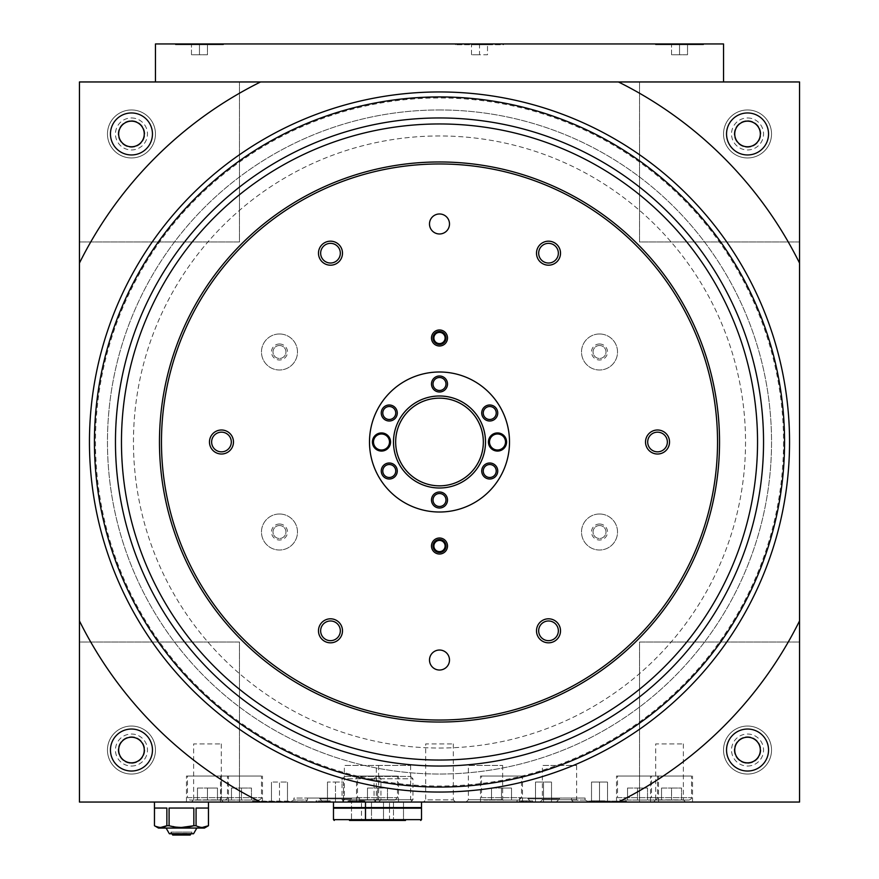 <?xml version="1.0" encoding="UTF-8"?>
<svg xmlns="http://www.w3.org/2000/svg" width="879" height="879" viewBox="0 0 879 879"><rect width="100%" height="100%" fill="white"/><g stroke="black" fill="none" stroke-linecap="round" stroke-linejoin="round"><path stroke-width="0.66" stroke-dasharray="4.39 3.3" d="M160.681 827.458L154.495 825.733L154.495 808.043L166.867 808.043L154.495 808.043L166.867 808.043L166.867 825.733L169.098 825.733L169.098 808.043L193.841 808.043L169.098 808.043L193.841 808.043L193.841 825.733L196.072 825.733L196.072 808.043L208.444 808.043L196.072 808.043L208.444 808.043L208.466 825.733M154.462 802.044L208.466 802.044L154.462 802.044M158.484 828.051L204.455 828.051M181.47 827.458L169.098 825.733M202.258 827.458L196.072 825.733M279.478 802.044L271.479 802.044L279.478 802.044L279.478 782.046L287.477 782.046L271.479 782.046L279.478 782.046L279.478 802.044M260.58 802.044L305.485 802.044L307.485 800.044L293.905 800.044L291.674 801.121L291.674 802.044L335.492 802.044L252.559 801.121L291.674 801.121L293.905 800.044L307.485 800.044L307.485 798.044L293.905 798.044L293.905 800.044L293.905 798.044L335.492 798.044L307.485 798.044M599.522 802.044L590.963 802.044L603.785 802.044L599.511 802.044L599.522 782.046L607.521 782.046L591.523 782.046L599.522 782.046L599.522 802.044L599.511 800.846L590.963 800.846L590.963 802.044L590.963 800.846L599.511 800.846L599.511 802.044M586.128 802.044L543.508 802.044L556.319 802.044L559.516 798.846L527.51 798.846L559.516 798.846L559.516 798.044L527.51 798.044L559.516 798.044M585.095 798.044L585.095 800.044L587.326 801.121L585.095 800.044L571.515 800.044L585.095 800.044L585.095 798.044L543.508 798.044L585.095 798.044M571.515 798.044L571.515 800.044L573.515 802.044L587.326 802.044L587.326 801.121L626.441 801.121L587.326 801.121L587.326 802.044L618.42 802.044M79.451 642.022L79.451 802.044L799.549 802.044L799.549 81.956L79.451 81.956L79.451 642.022L239.473 642.022L239.473 802.044L239.473 642.022L79.451 642.022M220.475 802.044L262.48 802.044L220.475 802.044L220.475 776.047L262.48 776.047L220.475 776.047M342.03 802.044L380.948 802.044L342.03 802.044L344.359 799.725L378.629 799.725L344.359 799.725L344.359 765.444L378.629 765.444L344.359 765.444M374.036 802.044L412.954 802.044L374.036 802.044L376.355 799.725L410.625 799.725L376.355 799.725L376.355 765.444L410.625 765.444L376.355 765.444M540.058 802.044L578.975 802.044L540.058 802.044L542.376 799.725L576.646 799.725L542.376 799.725L542.376 765.444L576.646 765.444L542.376 765.444M466.046 802.044L504.964 802.044L466.046 802.044L468.375 799.725L502.645 799.725L468.375 799.725L468.375 765.444L502.645 765.444L468.375 765.444M326.395 800.846L322.571 800.846L322.571 802.044L316.044 802.044L325.494 802.044L322.571 802.044L322.571 800.846L316.044 800.846L316.044 802.044L316.044 800.846L322.571 800.846L322.571 802.044L322.571 800.846L324.142 800.846L324.142 802.044L325.274 802.044L324.142 802.044L324.142 800.846L325.494 800.846L325.494 802.044L327.746 802.044L325.494 802.044L325.494 800.846L326.395 800.846L326.395 802.044M328.647 802.044L327.746 802.044L329.548 802.044L328.647 802.044L328.647 800.846L329.548 800.846L329.548 802.044L330.218 802.044L329.548 802.044L329.548 800.846L330.218 800.846L330.218 802.044L330.449 800.846L330.449 802.044L330.449 800.846L328.647 800.846L328.647 802.044M364.895 800.846L348.018 800.846L364.895 800.846L364.895 802.044L327.482 802.044L335.492 802.044L335.492 782.046L343.491 782.046L343.491 802.044L343.491 782.046L335.492 782.046L335.492 802.044L335.492 798.044L359.489 798.044L335.492 798.044L335.492 802.044M360.84 800.846L350.71 800.846L350.49 802.044L354.545 802.044L350.71 802.044L350.71 800.846L350.49 802.044L350.49 800.846L351.161 800.846L351.161 802.044L351.161 800.846L351.842 800.846L351.842 802.044L351.842 800.846L352.512 800.846L352.512 802.044L352.512 800.846L353.193 800.846L353.193 802.044L353.193 800.846L354.545 800.846L354.545 802.044L355.885 802.044L354.545 802.044L354.545 800.846L354.545 802.044L354.545 800.846L355.885 800.846L355.885 802.044L357.237 802.044L355.885 802.044L355.885 800.846L355.885 802.044L355.885 800.846L357.237 800.846L357.237 802.044L358.588 802.044L357.237 802.044L357.237 800.846L357.237 802.044L357.237 800.846L358.588 800.846L358.588 802.044L362.412 802.044L358.588 802.044L358.588 800.846L358.588 802.044L358.588 800.846L359.94 800.846L359.94 802.044L359.94 800.846L360.84 800.846L360.84 802.044M604.016 802.044L604.016 800.846L604.016 802.044M603.565 800.846L602.434 800.846L602.884 802.044L604.466 802.044L602.434 802.044L602.884 800.846L603.785 800.846L603.785 802.044L603.785 800.846L604.466 800.846L604.906 802.044L604.466 800.846L604.906 802.044L604.906 800.846L603.565 800.846L603.565 802.044M516.951 802.044L530.224 802.044L530.224 800.846L532.707 800.846L532.707 802.044L516.951 802.044L516.951 800.846L519.423 800.846L519.423 802.044M543.508 802.044L543.508 798.044L519.511 798.044L543.508 798.044L543.508 802.044L543.508 782.046L551.518 782.046L535.509 782.046L543.508 782.046L543.508 802.044L551.518 802.044L519.511 802.044L556.319 802.044M186.469 802.044L228.474 802.044L186.469 802.044L186.469 776.047L228.474 776.047L186.469 776.047M650.526 802.044L692.531 802.044L650.526 802.044L650.526 776.047L692.531 776.047L650.526 776.047M616.52 802.044L658.525 802.044L616.52 802.044L616.52 776.047L658.525 776.047L616.52 776.047M356.489 802.044L398.495 802.044L356.489 802.044L356.489 776.047L398.495 776.047L356.489 776.047M480.505 802.044L522.511 802.044L480.505 802.044L480.505 776.047L522.511 776.047L480.505 776.047M191.468 802.044L223.475 802.044L191.468 802.044L193.633 799.879L221.31 799.879L193.633 799.879L193.633 743.909L221.31 743.909L193.633 743.909M423.502 802.044L455.498 802.044L423.502 802.044L425.667 799.879L453.333 799.879L425.667 799.879L425.667 743.909L453.333 743.909L425.667 743.909M653.526 802.044L685.532 802.044L653.526 802.044L655.69 799.879L683.368 799.879L655.69 799.879L655.69 743.909L683.368 743.909L655.69 743.909M723.538 81.956L155.462 81.956L723.538 81.956L723.538 43.95L155.462 43.95L155.462 81.956M131.465 774.047A24.008 24.008 0 0 0 152.254 738.041A24.008 24.008 0 0 0 110.677 738.041A24.008 24.008 0 0 0 131.465 774.047A24.008 24.008 0 0 0 152.254 738.041A24.008 24.008 0 0 0 110.677 738.041A24.008 24.008 0 0 0 131.465 774.047M747.535 774.047A24.008 24.008 0 0 0 768.323 738.041A24.008 24.008 0 0 0 726.746 738.041A24.008 24.008 0 0 0 747.535 774.047A24.008 24.008 0 0 0 768.323 738.041A24.008 24.008 0 0 0 726.746 738.041A24.008 24.008 0 0 0 747.535 774.047M639.527 802.044L639.527 642.022L799.549 642.022L639.527 642.022L639.527 802.044M747.535 109.963A24.008 24.008 0 0 1 768.323 145.958A24.008 24.008 0 0 1 726.746 145.958A24.008 24.008 0 0 1 747.535 109.963A24.008 24.008 0 0 1 768.323 145.958A24.008 24.008 0 0 1 726.746 145.958A24.008 24.008 0 0 1 747.535 109.963M799.549 241.978L639.527 241.978L639.527 81.956L639.527 241.978L799.549 241.978M131.465 109.963A24.008 24.008 0 0 1 152.254 145.958A24.008 24.008 0 0 1 110.677 145.958A24.008 24.008 0 0 1 131.465 109.963A24.008 24.008 0 0 1 152.254 145.958A24.008 24.008 0 0 1 110.677 145.958A24.008 24.008 0 0 1 131.465 109.963M239.473 81.956L239.473 241.978L79.451 241.978L239.473 241.978L239.473 81.956M439.5 109.963A332.042 332.042 0 0 1 727.054 608.026A332.042 332.042 0 0 1 151.946 608.026A332.042 332.042 0 0 1 439.5 109.963A332.042 332.042 0 0 1 727.054 608.026A332.042 332.042 0 0 1 151.946 608.026A332.042 332.042 0 0 1 439.5 109.963M279.478 514.006A17.998 17.998 0 0 1 295.069 541.014A17.998 17.998 0 0 1 263.887 541.014A17.998 17.998 0 0 1 279.478 514.006A17.998 17.998 0 0 1 295.069 541.014A17.998 17.998 0 0 1 263.887 541.014A17.998 17.998 0 0 1 279.478 514.006M599.522 514.006A17.998 17.998 0 0 1 615.113 541.014A17.998 17.998 0 0 1 583.931 541.014A17.998 17.998 0 0 1 599.522 514.006A17.998 17.998 0 0 1 615.113 541.014A17.998 17.998 0 0 1 583.931 541.014A17.998 17.998 0 0 1 599.522 514.006M279.478 333.987A17.998 17.998 0 0 1 295.069 360.994A17.998 17.998 0 0 1 263.887 360.994A17.998 17.998 0 0 1 279.478 333.987A17.998 17.998 0 0 1 295.069 360.994A17.998 17.998 0 0 1 263.887 360.994A17.998 17.998 0 0 1 279.478 333.987M599.522 333.987A17.998 17.998 0 0 1 615.113 360.994A17.998 17.998 0 0 1 583.931 360.994A17.998 17.998 0 0 1 599.522 333.987A17.998 17.998 0 0 1 615.113 360.994A17.998 17.998 0 0 1 583.931 360.994A17.998 17.998 0 0 1 599.522 333.987M439.5 486.01A44.005 44.005 0 0 0 483.505 442.005A44.005 44.005 0 0 0 439.5 398A44.005 44.005 0 0 0 395.495 442.005A44.005 44.005 0 0 0 439.5 486.01M747.535 112.962A21.008 21.008 0 0 1 765.73 144.464A21.008 21.008 0 0 1 729.35 144.464A21.008 21.008 0 0 1 747.535 112.962M747.535 121.159A12.8 12.8 0 0 1 758.621 140.365A12.8 12.8 0 0 1 736.448 140.365A12.8 12.8 0 0 1 747.535 121.159M747.535 120.665A13.295 13.295 0 0 1 759.049 140.607A13.295 13.295 0 0 1 736.02 140.607A13.295 13.295 0 0 1 747.535 120.665A13.295 13.295 0 0 1 759.049 140.607A13.295 13.295 0 0 1 736.02 140.607A13.295 13.295 0 0 1 747.535 120.665M747.535 117.962A15.998 15.998 0 0 1 761.401 141.958A15.998 15.998 0 0 1 733.679 141.958A15.998 15.998 0 0 1 747.535 117.962M747.535 771.037A21.008 21.008 0 0 0 765.73 739.536A21.008 21.008 0 0 0 729.35 739.536A21.008 21.008 0 0 0 747.535 771.037M747.535 766.038A15.998 15.998 0 0 0 761.401 742.041A15.998 15.998 0 0 0 733.679 742.041A15.998 15.998 0 0 0 747.535 766.038M747.535 763.335A13.295 13.295 0 0 0 759.049 743.392A13.295 13.295 0 0 0 736.02 743.392A13.295 13.295 0 0 0 747.535 763.335A13.295 13.295 0 0 0 759.049 743.392A13.295 13.295 0 0 0 736.02 743.392A13.295 13.295 0 0 0 747.535 763.335M747.535 762.84A12.8 12.8 0 0 0 758.621 743.634A12.8 12.8 0 0 0 736.448 743.634A12.8 12.8 0 0 0 747.535 762.84M131.465 112.962A21.008 21.008 0 0 1 149.65 144.464A21.008 21.008 0 0 1 113.27 144.464A21.008 21.008 0 0 1 131.465 112.962M131.465 121.159A12.8 12.8 0 0 1 142.552 140.365A12.8 12.8 0 0 1 120.379 140.365A12.8 12.8 0 0 1 131.465 121.159M131.465 120.665A13.295 13.295 0 0 1 142.98 140.607A13.295 13.295 0 0 1 119.951 140.607A13.295 13.295 0 0 1 131.465 120.665A13.295 13.295 0 0 1 142.98 140.607A13.295 13.295 0 0 1 119.951 140.607A13.295 13.295 0 0 1 131.465 120.665M131.465 117.962A15.998 15.998 0 0 1 145.321 141.958A15.998 15.998 0 0 1 117.599 141.958A15.998 15.998 0 0 1 131.465 117.962M131.465 771.037A21.008 21.008 0 0 0 149.65 739.536A21.008 21.008 0 0 0 113.27 739.536A21.008 21.008 0 0 0 131.465 771.037M131.465 766.038A15.998 15.998 0 0 0 145.321 742.041A15.998 15.998 0 0 0 117.599 742.041A15.998 15.998 0 0 0 131.465 766.038M131.465 763.335A13.295 13.295 0 0 0 142.98 743.392A13.295 13.295 0 0 0 119.951 743.392A13.295 13.295 0 0 0 131.465 763.335A13.295 13.295 0 0 0 142.98 743.392A13.295 13.295 0 0 0 119.951 743.392A13.295 13.295 0 0 0 131.465 763.335M131.465 762.84A12.8 12.8 0 0 0 142.552 743.634A12.8 12.8 0 0 0 120.379 743.634A12.8 12.8 0 0 0 131.465 762.84M503.513 43.95L455.498 43.95L503.513 43.95L503.513 44.752L455.498 44.752L503.513 44.752M223.475 43.95L175.47 43.95L223.475 43.95L175.47 43.95L223.475 43.95L223.475 44.752L175.47 44.752L223.475 44.752L175.47 44.752L223.475 44.752L223.475 43.95M703.53 43.95L655.525 43.95L703.53 43.95L655.525 43.95L703.53 43.95L703.53 44.752L655.525 44.752L703.53 44.752L655.525 44.752L703.53 44.752L703.53 43.95M481.505 776.047L521.511 776.047L481.505 776.047L481.505 797.649L521.511 797.649L481.505 797.649L483.9 800.044L519.115 800.044L483.9 800.044M501.502 800.044L511.512 800.044L501.502 800.044L501.502 788.045L511.512 788.045L511.512 800.044L511.512 788.045L501.502 788.045L501.502 800.044M491.504 788.045L491.504 800.044L491.504 788.045L501.502 788.045L491.504 788.045M357.489 776.047L397.495 776.047L357.489 776.047L357.489 797.649L397.495 797.649L357.489 797.649L359.885 800.044L395.1 800.044L359.885 800.044M377.498 800.044L367.488 800.044L387.496 800.044L377.498 800.044L377.498 788.045L387.496 788.045L387.496 800.044L387.496 788.045L377.498 788.045L377.498 800.044M367.488 788.045L367.488 800.044L367.488 788.045L377.498 788.045L367.488 788.045M617.519 776.047L657.525 776.047L617.519 776.047L617.519 797.649L657.525 797.649L617.519 797.649L619.926 800.044L655.13 800.044L619.926 800.044M637.528 800.044L627.529 800.044L647.526 800.044L637.528 800.044L637.528 788.045L647.526 788.045L647.526 800.044L647.526 788.045L637.528 788.045L637.528 800.044M627.529 788.045L627.529 800.044L627.529 788.045L637.528 788.045L627.529 788.045M651.526 776.047L691.531 776.047L651.526 776.047L651.526 797.649L691.531 797.649L651.526 797.649L653.932 800.044L689.136 800.044L653.932 800.044M671.534 800.044L661.524 800.044L681.533 800.044L671.534 800.044L671.534 788.045L681.533 788.045L681.533 800.044L681.533 788.045L671.534 788.045L671.534 800.044M661.524 788.045L661.524 800.044L661.524 788.045L671.534 788.045L661.524 788.045M187.469 776.047L227.474 776.047L187.469 776.047L187.469 797.649L227.474 797.649L187.469 797.649L189.864 800.044L225.068 800.044L189.864 800.044M207.466 800.044L217.476 800.044L207.466 800.044L207.466 788.045L217.476 788.045L217.476 800.044L217.476 788.045L207.466 788.045L207.466 800.044M197.467 788.045L197.467 800.044L197.467 788.045L207.466 788.045L197.467 788.045M351.49 798.044L319.484 798.044L351.49 798.044L351.49 798.846L319.484 798.846L351.49 798.846L348.293 802.044L322.681 802.044L348.293 802.044M591.523 802.044L591.523 782.046L591.523 802.044M607.521 802.044L607.521 782.046L607.521 802.044M271.479 802.044L271.479 782.046L271.479 802.044M287.477 802.044L287.477 782.046L287.477 802.044M535.509 782.046L535.509 802.044L535.509 782.046M551.518 782.046L551.518 802.044L551.518 782.046M327.482 782.046L327.482 802.044L327.482 782.046L335.492 782.046L327.482 782.046M532.707 800.846L516.951 800.846M523.477 800.846L523.477 802.044M519.423 800.846L521.456 800.846L521.456 802.044M521.456 800.846L528.202 800.846L528.202 802.044M528.202 800.846L530.224 800.846M526.18 800.846L526.18 802.044M524.829 802.044L527.752 802.044L524.829 802.044L524.829 800.846L522.126 800.846L522.126 802.044M522.126 800.846L527.752 800.846L527.752 802.044M527.752 800.846L524.829 800.846M602.664 800.846L599.511 800.846L601.313 800.846L601.313 802.044L593.435 802.044L601.983 802.044L593.435 802.044L601.533 802.044L601.313 800.846L602.664 800.846L602.664 802.044M602.434 800.846L602.434 802.044M603.785 800.846L603.785 802.044M601.983 800.846L601.983 802.044L601.983 800.846L600.412 800.846L600.412 802.044L600.412 800.846L599.28 800.846L599.28 802.044L599.28 800.846L593.435 800.846L593.435 802.044L593.435 800.846L593.435 802.044L593.435 800.846L601.313 800.846L601.313 802.044L601.313 800.846L601.983 800.846L601.983 802.044M600.632 800.846L600.632 802.044M602.214 800.846L602.214 802.044L602.214 800.846M599.28 800.846L599.28 802.044L599.28 800.846L593.435 800.846L600.181 800.846L600.181 802.044L600.181 800.846L599.28 800.846M600.862 800.846L600.862 802.044L600.862 800.846L600.181 800.846L600.862 800.846M601.313 800.846L601.313 802.044M348.018 800.846L348.018 802.044L348.018 800.846M348.238 800.846L348.238 802.044L348.238 800.846M348.908 800.846L348.908 802.044L348.908 800.846M349.809 800.846L349.809 802.044L349.809 800.846M352.061 800.846L352.061 802.044L352.061 800.846M352.962 800.846L352.962 802.044L352.962 800.846M360.17 800.846L360.17 802.044L360.17 800.846M361.06 800.846L361.06 802.044M362.412 800.846L362.412 802.044L362.412 800.846M363.543 800.846L363.543 802.044M364.214 800.846L364.214 802.044M361.961 800.846L361.961 802.044M361.291 800.846L361.291 802.044M360.61 800.846L360.61 802.044M362.192 800.846L364.444 800.846L361.511 800.846L361.489 820.184L371.487 820.184L351.49 820.184L361.489 820.184L361.489 802.044L371.487 802.044L371.487 820.184L371.487 802.044L351.49 802.044L351.49 820.184L351.49 802.044L361.489 802.044L361.511 800.846L362.192 800.846L362.192 802.044M364.444 800.846L364.444 802.044M363.763 800.846L363.763 802.044M362.642 800.846L362.642 802.044M326.625 800.846L327.966 800.846L327.746 802.044L325.274 802.044L327.966 802.044L327.746 800.846L328.647 800.846L327.746 800.846L327.746 802.044L327.746 800.846L327.296 802.044L327.296 800.846L326.625 800.846L326.625 802.044L326.625 800.846L325.944 800.846L325.944 802.044L325.944 800.846L325.274 800.846L325.274 802.044L325.274 800.846L324.142 800.846L324.142 802.044L324.142 800.846L326.625 800.846L326.625 802.044M318.517 800.846L318.517 802.044L318.517 800.846L322.571 800.846L318.517 800.846M327.966 800.846L327.966 802.044L327.966 800.846M322.571 800.846L324.142 800.846L322.571 800.846M221.475 776.047L261.481 776.047L221.475 776.047L221.475 797.649L261.481 797.649L221.475 797.649L223.87 800.044L259.074 800.044L223.87 800.044M241.472 800.044L231.474 800.044L251.471 800.044L241.472 800.044L241.472 788.045L251.471 788.045L251.471 800.044L251.471 788.045L241.472 788.045L241.472 800.044M231.474 788.045L231.474 800.044L231.474 788.045L241.472 788.045L231.474 788.045M679.533 44.752L671.534 44.752L687.532 44.752L671.534 44.752L687.532 44.752L679.533 44.752L679.533 54.751L687.532 54.751L687.532 44.752L687.532 54.751L679.533 54.751L679.533 44.752L679.533 54.751L671.534 54.751L671.534 44.752L671.534 54.751L687.532 54.751L687.532 44.752L687.532 54.751L679.533 54.751L679.533 44.752M199.467 44.752L191.468 44.752L207.466 44.752L191.468 44.752L207.466 44.752L199.467 44.752L199.467 54.751L207.466 54.751L207.466 44.752L207.466 54.751L199.467 54.751L199.467 44.752L199.467 54.751L191.468 54.751L191.468 44.752L191.468 54.751L207.466 54.751L207.466 44.752L207.466 54.751L199.467 54.751L199.467 44.752M479.505 44.752L471.507 44.752L487.504 44.752L479.505 44.752L479.505 54.751L487.504 54.751L487.504 44.752L487.504 54.751L479.505 54.751L479.505 44.752M671.534 54.751L671.534 44.752L671.534 54.751L679.533 54.751L671.534 54.751M191.468 54.751L191.468 44.752L191.468 54.751L199.467 54.751L191.468 54.751M471.507 54.751L471.507 44.752L471.507 54.751L479.505 54.751L471.507 54.751M439.5 371.993A70.012 70.012 0 0 1 500.129 477A70.012 70.012 0 0 1 378.871 477A70.012 70.012 0 0 1 439.5 371.993A70.012 70.012 0 0 1 500.129 477A70.012 70.012 0 0 1 378.871 477A70.012 70.012 0 0 1 439.5 371.993M439.5 398.165A43.84 43.84 0 0 1 477.462 463.925A43.84 43.84 0 0 1 401.538 463.925A43.84 43.84 0 0 1 439.5 398.165M439.5 398A44.005 44.005 0 0 1 477.605 464.002A44.005 44.005 0 0 1 401.395 464.002A44.005 44.005 0 0 1 439.5 398M497.503 450.004A7.999 7.999 0 0 1 489.504 442.005A7.999 7.999 0 0 1 497.503 433.995A7.999 7.999 0 0 1 505.513 442.005A7.999 7.999 0 0 1 497.503 450.004M381.497 450.004A7.999 7.999 0 0 1 373.487 442.005A7.999 7.999 0 0 1 381.497 433.995A7.999 7.999 0 0 1 389.496 442.005A7.999 7.999 0 0 1 381.497 450.004M489.735 464.519A6.483 6.483 0 0 1 496.217 471.001A6.483 6.483 0 0 1 489.735 477.484A6.483 6.483 0 0 1 483.252 471.001A6.483 6.483 0 0 1 489.735 464.519M389.265 406.516A6.483 6.483 0 0 1 395.748 412.998A6.483 6.483 0 0 1 389.265 419.481A6.483 6.483 0 0 1 382.783 412.998A6.483 6.483 0 0 1 389.265 406.516M389.265 464.519A6.483 6.483 0 0 1 395.748 471.001A6.483 6.483 0 0 1 389.265 477.484A6.483 6.483 0 0 1 382.783 471.001A6.483 6.483 0 0 1 389.265 464.519M489.735 406.516A6.483 6.483 0 0 1 496.217 412.998A6.483 6.483 0 0 1 489.735 419.481A6.483 6.483 0 0 1 483.252 412.998A6.483 6.483 0 0 1 489.735 406.516M439.5 377.509A6.483 6.483 0 0 1 445.983 383.991A6.483 6.483 0 0 1 439.5 390.474A6.483 6.483 0 0 1 433.017 383.991A6.483 6.483 0 0 1 439.5 377.509M439.5 493.526A6.483 6.483 0 0 1 445.983 500.008A6.483 6.483 0 0 1 439.5 506.491A6.483 6.483 0 0 1 433.017 500.008A6.483 6.483 0 0 1 439.5 493.526M196.852 828.051L166.087 828.051L196.852 828.051M169.383 833.764L193.545 833.764M192.446 833.764L170.482 833.764L192.446 833.764L171.009 833.446L191.93 833.446L191.93 832.105L171.009 832.105L191.93 832.105L190.963 833.764M172.702 835.05L190.227 835.05M599.522 345.502A6.483 6.483 0 0 1 605.137 355.226A6.483 6.483 0 0 1 593.907 355.226A6.483 6.483 0 0 1 599.522 345.502A6.483 6.483 0 0 1 605.137 355.226A6.483 6.483 0 0 1 593.907 355.226A6.483 6.483 0 0 1 599.522 345.502M599.522 343.986A7.999 7.999 0 0 1 606.444 355.984A7.999 7.999 0 0 1 592.589 355.984A7.999 7.999 0 0 1 599.522 343.986M279.478 345.502A6.483 6.483 0 0 1 285.093 355.226A6.483 6.483 0 0 1 273.863 355.226A6.483 6.483 0 0 1 279.478 345.502A6.483 6.483 0 0 1 285.093 355.226A6.483 6.483 0 0 1 273.863 355.226A6.483 6.483 0 0 1 279.478 345.502M279.478 343.986A7.999 7.999 0 0 1 286.411 355.984A7.999 7.999 0 0 1 272.556 355.984A7.999 7.999 0 0 1 279.478 343.986M599.522 525.532A6.483 6.483 0 0 1 605.137 535.256A6.483 6.483 0 0 1 593.907 535.256A6.483 6.483 0 0 1 599.522 525.532A6.483 6.483 0 0 1 605.137 535.256A6.483 6.483 0 0 1 593.907 535.256A6.483 6.483 0 0 1 599.522 525.532M599.522 524.016A7.999 7.999 0 0 1 606.444 536.014A7.999 7.999 0 0 1 592.589 536.014A7.999 7.999 0 0 1 599.522 524.016M279.478 525.532A6.483 6.483 0 0 1 285.093 535.256A6.483 6.483 0 0 1 273.863 535.256A6.483 6.483 0 0 1 279.478 525.532A6.483 6.483 0 0 1 285.093 535.256A6.483 6.483 0 0 1 273.863 535.256A6.483 6.483 0 0 1 279.478 525.532M279.478 524.016A7.999 7.999 0 0 1 286.411 536.014A7.999 7.999 0 0 1 272.556 536.014A7.999 7.999 0 0 1 279.478 524.016M757.544 442.005A318.044 318.044 0 0 1 280.478 717.429A318.044 318.044 0 0 1 280.478 166.57A318.044 318.044 0 0 1 757.544 442.005A318.044 318.044 0 0 1 280.478 717.429A318.044 318.044 0 0 1 280.478 166.57A318.044 318.044 0 0 1 757.544 442.005A318.044 318.044 0 0 1 280.478 717.429A318.044 318.044 0 0 1 280.478 166.57A318.044 318.044 0 0 1 757.544 442.005M783.541 442.005A344.041 344.041 0 0 1 267.48 739.942A344.041 344.041 0 0 1 267.48 144.057A344.041 344.041 0 0 1 783.541 442.005M745.535 442.005A306.035 306.035 0 0 1 286.477 707.035A306.035 306.035 0 0 1 286.477 176.965A306.035 306.035 0 0 1 745.535 442.005A306.035 306.035 0 0 1 286.477 707.035A306.035 306.035 0 0 1 286.477 176.965A306.035 306.035 0 0 1 745.535 442.005M509.512 442.005A70.012 70.012 0 0 1 404.494 502.634A70.012 70.012 0 0 1 404.494 381.376A70.012 70.012 0 0 1 509.512 442.005M719.538 442.005A280.038 280.038 0 0 1 299.486 684.521A280.038 280.038 0 0 1 299.486 199.478A280.038 280.038 0 0 1 719.538 442.005M449.499 660.03A9.999 9.999 0 0 1 439.5 670.029A9.999 9.999 0 0 1 429.501 660.03A9.999 9.999 0 0 1 439.5 650.031A9.999 9.999 0 0 1 449.499 660.03M449.499 223.969A9.999 9.999 0 0 1 439.5 233.979A9.999 9.999 0 0 1 429.501 223.969A9.999 9.999 0 0 1 439.5 213.971A9.999 9.999 0 0 1 449.499 223.969M231.309 442.005A9.834 9.834 0 0 1 221.475 451.839A9.834 9.834 0 0 1 211.641 442.005A9.834 9.834 0 0 1 221.475 432.16A9.834 9.834 0 0 1 231.309 442.005M667.359 442.005A9.834 9.834 0 0 1 657.525 451.839A9.834 9.834 0 0 1 647.691 442.005A9.834 9.834 0 0 1 657.525 432.16A9.834 9.834 0 0 1 667.359 442.005M340.327 630.814A9.834 9.834 0 0 1 330.482 640.648A9.834 9.834 0 0 1 320.648 630.814A9.834 9.834 0 0 1 330.482 620.981A9.834 9.834 0 0 1 340.327 630.814M558.352 253.185A9.834 9.834 0 0 1 548.518 263.019A9.834 9.834 0 0 1 538.673 253.185A9.834 9.834 0 0 1 548.518 243.351A9.834 9.834 0 0 1 558.352 253.185M340.327 253.185A9.834 9.834 0 0 1 330.482 263.019A9.834 9.834 0 0 1 320.648 253.185A9.834 9.834 0 0 1 330.482 243.351A9.834 9.834 0 0 1 340.327 253.185M558.352 630.814A9.834 9.834 0 0 1 548.518 640.648A9.834 9.834 0 0 1 538.673 630.814A9.834 9.834 0 0 1 548.518 620.981A9.834 9.834 0 0 1 558.352 630.814M445.983 546.013A6.483 6.483 0 0 1 436.259 551.627A6.483 6.483 0 0 1 436.259 540.398A6.483 6.483 0 0 1 445.983 546.013M445.104 546.013A5.604 5.604 0 0 1 436.698 550.869A5.604 5.604 0 0 1 436.698 541.167A5.604 5.604 0 0 1 445.104 546.013M445.983 337.986A6.483 6.483 0 0 1 436.259 343.601A6.483 6.483 0 0 1 436.259 332.372A6.483 6.483 0 0 1 445.983 337.986M445.104 337.986A5.604 5.604 0 0 1 436.698 342.843A5.604 5.604 0 0 1 436.698 333.141A5.604 5.604 0 0 1 445.104 337.986M383.497 819.294L381.497 820.448L405.494 820.448L381.497 820.448L405.494 820.448L403.494 819.294M403.494 820.184L393.495 820.184L403.494 820.184L403.494 802.044L403.494 820.184M383.497 820.184L393.495 820.184L383.497 820.184L383.497 802.044L383.497 820.184M421.502 808.175L333.482 808.175M368.29 808.175L418.701 808.175L368.29 808.175M368.29 807.581L418.701 807.581L368.29 807.581M421.502 807.581L333.482 807.581M365.488 802.044L421.502 802.044L365.488 802.044M376.355 802.044L410.625 802.044L376.355 802.044L374.036 799.725L412.954 799.725L374.036 799.725L374.036 778.772L412.954 778.772L374.036 778.772L376.355 776.443L410.625 776.443L376.355 776.443M393.495 802.044L393.495 820.184L393.495 802.044L403.494 802.044L393.495 802.044M351.49 819.294L349.49 820.448L373.487 820.448L349.49 820.448L373.487 820.448L371.487 819.294M336.283 808.175L386.694 808.175L336.283 808.175M336.283 807.581L386.694 807.581L336.283 807.581M333.482 802.044L389.496 802.044L333.482 802.044M344.359 802.044L378.629 802.044L344.359 802.044L342.03 799.725L380.948 799.725L342.03 799.725L342.03 778.772L380.948 778.772L342.03 778.772L344.359 776.443L378.629 776.443L344.359 776.443M421.502 819.646L333.482 819.646M625.518 802.044L626.441 801.121L626.441 802.044M253.482 802.044L252.559 801.121L252.559 802.044M683.368 743.909L683.368 799.879L685.532 802.044M453.333 743.909L453.333 799.879L455.498 802.044M221.31 743.909L221.31 799.879L223.475 802.044M522.511 802.044L522.511 776.047M519.115 800.044L521.511 797.649L521.511 776.047M398.495 802.044L398.495 776.047M395.1 800.044L397.495 797.649L397.495 776.047M658.525 802.044L658.525 776.047M655.13 800.044C657.558 798.561 658.36 797.758 657.525 797.649L657.525 776.047M692.531 802.044L692.531 776.047M689.136 800.044C691.421 798.835 692.212 798.033 691.531 797.649L691.531 776.047M228.474 802.044L228.474 776.047M225.068 800.044C227.353 798.835 228.155 798.033 227.474 797.649L227.474 776.047M519.511 798.044L519.511 802.044M359.489 798.044L359.489 802.044M319.484 798.044L322.681 802.044M527.51 798.044L530.707 802.044M502.645 765.444L502.645 799.725L504.964 802.044M576.646 765.444L576.646 799.725L578.975 802.044M410.625 765.444L410.625 799.725L412.954 802.044M378.629 765.444L378.629 799.725L380.948 802.044M262.48 802.044L262.48 776.047M259.074 800.044C261.513 798.561 262.305 797.758 261.481 797.649L261.481 776.047M655.525 43.95L655.525 44.752L655.525 43.95M175.47 43.95L175.47 44.752L175.47 43.95M455.498 43.95L455.498 44.752M171.965 833.764L171.009 832.105L170.482 833.764M410.625 802.044L412.954 799.725L412.954 778.772L410.625 776.443M389.496 808.175L389.496 819.646L388.694 820.448M386.694 808.175L386.694 807.581M389.496 807.581L389.496 802.044M378.629 802.044L380.948 799.725L380.948 778.772L378.629 776.443"/><path stroke-width="1.32" d="M208.466 802.044L208.466 825.733L202.258 827.458M196.072 825.733C200.17 828.007 204.291 828.007 208.444 825.733L208.444 808.043L196.072 808.043L196.072 825.733L193.841 825.733L193.841 808.043L169.098 808.043L169.098 825.733L166.867 825.733L166.867 808.043L154.495 808.043L154.462 825.733C158.594 828.007 162.714 828.007 166.867 825.733L160.681 827.458M208.466 825.733L204.455 828.051L158.484 828.051L154.462 825.733L154.462 802.044M169.098 825.733C177.338 828.007 185.59 828.007 193.841 825.733L181.47 827.458M305.485 802.044L79.451 802.044L79.451 81.956L799.549 81.956L799.549 802.044L586.128 802.044M543.508 802.044L573.515 802.044M335.492 802.044L364.895 802.044M530.224 802.044L532.707 802.044M799.549 620.915A402.055 402.055 0 0 1 618.42 802.044L260.58 802.044A402.055 402.055 0 0 1 79.451 620.915M131.465 729.032A21.008 21.008 0 0 1 152.463 750.04A21.008 21.008 0 0 1 131.465 771.037A21.008 21.008 0 0 1 110.457 750.04A21.008 21.008 0 0 1 131.465 729.032M747.535 729.032A21.008 21.008 0 0 1 768.543 750.04A21.008 21.008 0 0 1 747.535 771.037A21.008 21.008 0 0 1 726.537 750.04A21.008 21.008 0 0 1 747.535 729.032M131.465 112.962A21.008 21.008 0 0 1 149.65 144.464A21.008 21.008 0 0 1 113.27 144.464A21.008 21.008 0 0 1 131.465 112.962M79.451 263.085A402.055 402.055 0 0 1 260.58 81.956M747.535 112.962A21.008 21.008 0 0 1 765.73 144.464A21.008 21.008 0 0 1 729.35 144.464A21.008 21.008 0 0 1 747.535 112.962M618.42 81.956A402.055 402.055 0 0 1 799.549 263.085M439.5 91.954A350.04 350.04 0 0 1 742.645 617.025A350.04 350.04 0 0 1 136.355 617.025A350.04 350.04 0 0 1 439.5 91.954M747.535 121.159A12.8 12.8 0 0 1 758.621 140.365A12.8 12.8 0 0 1 736.448 140.365A12.8 12.8 0 0 1 747.535 121.159M747.535 762.84A12.8 12.8 0 0 0 758.621 743.634A12.8 12.8 0 0 0 736.448 743.634A12.8 12.8 0 0 0 747.535 762.84M131.465 121.159A12.8 12.8 0 0 1 142.552 140.365A12.8 12.8 0 0 1 120.379 140.365A12.8 12.8 0 0 1 131.465 121.159M131.465 762.84A12.8 12.8 0 0 0 142.552 743.634A12.8 12.8 0 0 0 120.379 743.634A12.8 12.8 0 0 0 131.465 762.84M723.538 81.956L723.538 43.95L155.462 43.95L155.462 81.956M497.503 432.929A9.076 9.076 0 0 1 505.37 446.532A9.076 9.076 0 0 1 489.647 446.532A9.076 9.076 0 0 1 497.503 432.929M439.5 492.009A7.999 7.999 0 0 1 446.433 504.008A7.999 7.999 0 0 1 432.567 504.008A7.999 7.999 0 0 1 439.5 492.009M439.5 375.992A7.999 7.999 0 0 1 446.433 387.991A7.999 7.999 0 0 1 432.567 387.991A7.999 7.999 0 0 1 439.5 375.992M489.735 404.999A7.999 7.999 0 0 1 496.668 416.998A7.999 7.999 0 0 1 482.802 416.998A7.999 7.999 0 0 1 489.735 404.999M389.265 463.002A7.999 7.999 0 0 1 396.198 475.001A7.999 7.999 0 0 1 382.332 475.001A7.999 7.999 0 0 1 389.265 463.002M389.265 404.999A7.999 7.999 0 0 1 396.198 416.998A7.999 7.999 0 0 1 382.332 416.998A7.999 7.999 0 0 1 389.265 404.999M489.735 463.002A7.999 7.999 0 0 1 496.668 475.001A7.999 7.999 0 0 1 482.802 475.001A7.999 7.999 0 0 1 489.735 463.002M381.497 432.929A9.076 9.076 0 0 1 389.353 446.532A9.076 9.076 0 0 1 373.63 446.532A9.076 9.076 0 0 1 381.497 432.929M439.5 395.989A46.005 46.005 0 0 1 479.341 465.002A46.005 46.005 0 0 1 399.659 465.002A46.005 46.005 0 0 1 439.5 395.989M439.5 398.165A43.84 43.84 0 0 1 477.462 463.925A43.84 43.84 0 0 1 401.538 463.925A43.84 43.84 0 0 1 439.5 398.165M497.503 433.995A7.999 7.999 0 0 1 504.436 446.005A7.999 7.999 0 0 1 490.581 446.005A7.999 7.999 0 0 1 497.503 433.995M381.497 433.995A7.999 7.999 0 0 1 388.419 446.005A7.999 7.999 0 0 1 374.564 446.005A7.999 7.999 0 0 1 381.497 433.995M489.735 464.519A6.483 6.483 0 0 1 495.349 474.242A6.483 6.483 0 0 1 484.12 474.242A6.483 6.483 0 0 1 489.735 464.519M389.265 406.516A6.483 6.483 0 0 1 394.88 416.239A6.483 6.483 0 0 1 383.651 416.239A6.483 6.483 0 0 1 389.265 406.516M389.265 464.519A6.483 6.483 0 0 1 394.88 474.242A6.483 6.483 0 0 1 383.651 474.242A6.483 6.483 0 0 1 389.265 464.519M489.735 406.516A6.483 6.483 0 0 1 495.349 416.239A6.483 6.483 0 0 1 484.12 416.239A6.483 6.483 0 0 1 489.735 406.516M439.5 377.509A6.483 6.483 0 0 1 445.115 387.232A6.483 6.483 0 0 1 433.885 387.232A6.483 6.483 0 0 1 439.5 377.509M439.5 493.526A6.483 6.483 0 0 1 445.115 503.249A6.483 6.483 0 0 1 433.885 503.249A6.483 6.483 0 0 1 439.5 493.526M196.852 828.051L193.545 833.764L169.383 833.764L166.087 828.051M190.963 833.764L190.227 835.05L172.702 835.05L171.965 833.764M757.544 442.005A318.044 318.044 0 0 1 280.478 717.429A318.044 318.044 0 0 1 280.478 166.57A318.044 318.044 0 0 1 757.544 442.005M719.538 442.005A280.038 280.038 0 0 1 299.486 684.521A280.038 280.038 0 0 1 299.486 199.478A280.038 280.038 0 0 1 719.538 442.005M763.543 442.005A324.043 324.043 0 0 1 277.478 722.626A324.043 324.043 0 0 1 277.478 161.373A324.043 324.043 0 0 1 763.543 442.005M784.562 442.005A345.062 345.062 0 0 1 266.963 740.832A345.062 345.062 0 0 1 266.963 143.167A345.062 345.062 0 0 1 784.562 442.005M717.539 442.005A278.039 278.039 0 0 1 300.486 682.785A278.039 278.039 0 0 1 300.486 201.214A278.039 278.039 0 0 1 717.539 442.005M449.499 660.03A9.999 9.999 0 0 1 434.501 668.688A9.999 9.999 0 0 1 434.501 651.372A9.999 9.999 0 0 1 449.499 660.03M447.499 546.013A7.999 7.999 0 0 1 435.501 552.946A7.999 7.999 0 0 1 435.501 539.08A7.999 7.999 0 0 1 447.499 546.013M447.499 337.986A7.999 7.999 0 0 1 435.501 344.92A7.999 7.999 0 0 1 435.501 331.053A7.999 7.999 0 0 1 447.499 337.986M509.512 442.005A70.012 70.012 0 0 1 404.494 502.634A70.012 70.012 0 0 1 404.494 381.376A70.012 70.012 0 0 1 509.512 442.005M560.516 630.814A11.998 11.998 0 0 1 542.508 641.209A11.998 11.998 0 0 1 542.508 620.42A11.998 11.998 0 0 1 560.516 630.814M342.491 253.185A11.998 11.998 0 0 1 324.483 263.579A11.998 11.998 0 0 1 324.483 242.791A11.998 11.998 0 0 1 342.491 253.185M560.516 253.185A11.998 11.998 0 0 1 542.508 263.579A11.998 11.998 0 0 1 542.508 242.791A11.998 11.998 0 0 1 560.516 253.185M342.491 630.814A11.998 11.998 0 0 1 324.483 641.209A11.998 11.998 0 0 1 324.483 620.42A11.998 11.998 0 0 1 342.491 630.814M669.534 442.005A11.998 11.998 0 0 1 651.526 452.399A11.998 11.998 0 0 1 651.526 431.611A11.998 11.998 0 0 1 669.534 442.005M233.473 442.005A11.998 11.998 0 0 1 215.476 452.399A11.998 11.998 0 0 1 215.476 431.611A11.998 11.998 0 0 1 233.473 442.005M449.499 223.969A9.999 9.999 0 0 1 434.501 232.638A9.999 9.999 0 0 1 434.501 215.311A9.999 9.999 0 0 1 449.499 223.969M231.309 442.005A9.834 9.834 0 0 1 216.553 450.52A9.834 9.834 0 0 1 216.553 433.479A9.834 9.834 0 0 1 231.309 442.005M667.359 442.005A9.834 9.834 0 0 1 652.614 450.52A9.834 9.834 0 0 1 652.614 433.479A9.834 9.834 0 0 1 667.359 442.005M340.327 630.814A9.834 9.834 0 0 1 325.571 639.341A9.834 9.834 0 0 1 325.571 622.299A9.834 9.834 0 0 1 340.327 630.814M558.352 253.185A9.834 9.834 0 0 1 543.596 261.7A9.834 9.834 0 0 1 543.596 244.67A9.834 9.834 0 0 1 558.352 253.185M340.327 253.185A9.834 9.834 0 0 1 325.571 261.7A9.834 9.834 0 0 1 325.571 244.67A9.834 9.834 0 0 1 340.327 253.185M558.352 630.814A9.834 9.834 0 0 1 543.596 639.341A9.834 9.834 0 0 1 543.596 622.299A9.834 9.834 0 0 1 558.352 630.814M445.983 546.013A6.483 6.483 0 0 1 436.259 551.627A6.483 6.483 0 0 1 436.259 540.398A6.483 6.483 0 0 1 445.983 546.013M445.104 546.013A5.604 5.604 0 0 1 436.698 550.869A5.604 5.604 0 0 1 436.698 541.167A5.604 5.604 0 0 1 445.104 546.013M445.983 337.986A6.483 6.483 0 0 1 436.259 343.601A6.483 6.483 0 0 1 436.259 332.372A6.483 6.483 0 0 1 445.983 337.986M445.104 337.986A5.604 5.604 0 0 1 436.698 342.843A5.604 5.604 0 0 1 436.698 333.141A5.604 5.604 0 0 1 445.104 337.986M349.49 820.448L405.494 820.448M366.29 820.448L365.488 819.646L365.488 808.175L421.502 808.175L421.502 819.646L420.7 820.448M368.29 808.175L368.29 807.581M333.482 802.044L333.482 807.581L421.502 807.581L421.502 802.044M365.488 807.581L365.488 802.044M381.497 820.448L373.487 820.448M334.284 820.448L333.482 819.646L333.482 808.175L365.488 808.175M336.283 808.175L336.283 807.581M333.482 819.646L421.502 819.646M418.701 808.175L418.701 807.581"/></g></svg>
